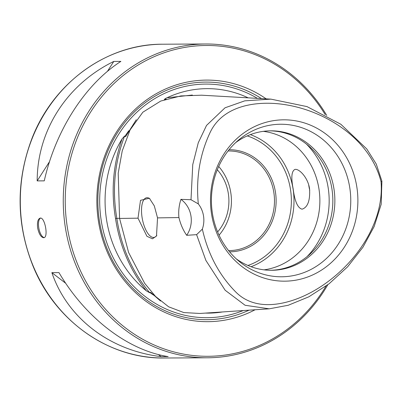 <?xml version="1.0" encoding="UTF-8"?>
<svg xmlns="http://www.w3.org/2000/svg" width="402" height="402" viewBox="0 0 402 402"><rect width="100%" height="100%" fill="white"/><g stroke="black" fill="none" stroke-linecap="round" stroke-linejoin="round"><path stroke-width="0.6" d="M326.736 115.444A156.901 143.338 89.7 0 0 205.794 43.989A156.901 143.338 89.7 0 0 63.26 201.623A156.901 143.338 89.7 0 0 207.392 357.79A156.901 143.338 89.7 0 0 327.801 284.767M43.562 237.728C40.914 237.175 38.944 233.929 37.652 227.989C37.029 222.361 37.853 219.075 40.12 218.13C44.803 216.583 48.677 237.376 43.858 237.698L43.562 237.728M37.175 180.895C37.265 130.504 66.812 84.43 113.796 61.426L120.886 61.39C85.108 84.34 55.561 130.409 44.265 180.86L37.175 180.895L49.521 161.644M161.081 356.634C109.409 350.383 67.295 317.997 51.868 272.646L58.963 272.611C85.591 317.902 127.71 350.293 168.172 356.599L161.081 356.634L158.363 354.544M51.868 272.646L65.712 283.289M113.796 61.426L107.414 71.38M40.552 218.105A9.96 3.995 -100.8 0 0 38.773 227.778A9.96 3.995 -100.8 0 0 44.255 237.562M325.223 114.63A155.408 141.971 89.7 0 0 113.233 84.299A155.408 141.971 89.7 0 0 114.284 318.294A155.408 141.971 89.7 0 0 325.997 286.103M266.184 98.862A120.791 110.344 89.7 0 0 97.038 193.814A120.791 110.344 89.7 0 0 255.064 309.771M261.486 98.596A118.796 108.525 89.7 0 0 98.088 193.151A118.796 108.525 89.7 0 0 249.039 310.173M222.482 311.952A112.238 102.535 -90.3 0 1 205.397 313.098M165.272 99.475L164.378 99.616C164.629 99.003 165.498 98.395 166.981 97.792A112.238 102.535 -90.3 0 1 248.165 97.842M160.498 300.992L150.66 292.395L149.795 292.4L149.745 292.797L146.388 290.862A112.238 102.535 -90.3 0 1 122.052 138.931L124.63 136.017L124.826 136.514L125.69 136.514L136.283 119.711M122.052 138.931C113.093 164.694 110.917 191.206 115.525 218.467L119.555 218.281M192.362 95.043L166.981 97.792M115.525 218.467C119.665 245.818 129.957 269.953 146.388 290.862M196.598 234.657L205.894 260.446L225.155 290.254L245.079 305.264L269.219 308.821L288.229 305.269L308.816 296.822L329.057 283.807L347.665 266.757L362.966 247.19L374.182 226.477L381.181 204.291L381.9 181.156L376.277 164.066L366.77 148.951L340.851 124.268L306.992 106.6L270.903 99.133L201.608 95.199L180.885 95.922L160.725 101.053L142.841 112.218L130.082 129.921L122.238 150.891L118.208 173.151L119.575 218.447L138.012 218.17L140.504 200.327L149.353 198.246L154.313 205.894L157.534 217.884L178.925 217.562C178.302 211.593 178.965 205.522 180.92 199.357L191 199.724L198.307 203.899A24.904 22.753 -90.3 0 1 202.347 229.115L196.598 234.657L186.674 235.301C183.126 230.18 180.543 224.271 178.925 217.562M270.903 99.133L244.783 100.842L225.055 107.786L206.527 125.429L198.281 142.735L192.754 164.589L191 199.724M180.92 199.357A24.904 22.753 -90.3 0 1 186.674 235.301M119.575 218.447L128.61 252.506L144.64 283.284L155.524 296.405L168.609 306.786L183.82 312.58L199.96 313.459L269.204 308.821M157.534 217.884L156.499 236.004L152.469 238.808L146.941 236.296L138.012 218.17M149.866 198.704A20.175 8.09 -100.8 0 0 146.529 197.769A20.175 8.09 -100.8 0 0 142.107 217.628A20.175 8.09 -100.8 0 0 154.097 237.401A20.175 8.09 -100.8 0 0 156.825 235.351M202.347 229.115C208.06 254.27 219.196 275.229 235.763 291.998C252.325 308.731 276.998 306.796 299.118 297.998C342.745 280.546 385.041 231.12 381.041 181.774C369.106 134.022 314.022 103.319 267.516 103.244C243.959 103.219 220.211 110.771 209.99 132.75C199.779 154.569 195.885 178.287 198.307 203.899M356.78 186.634A80.676 73.702 89.7 0 0 236.868 138.6A80.676 73.702 89.7 0 0 258.913 276.254A80.676 73.702 89.7 0 0 356.78 186.634M349.72 187.407A76.274 69.682 89.7 0 0 238.843 139.811A76.274 69.682 89.7 0 0 239.466 261.637A76.274 69.682 89.7 0 0 317.63 265.491A76.274 69.682 89.7 0 0 349.72 187.407M236.286 258.883A69.732 63.707 89.7 0 0 271.516 270.295A69.732 63.707 89.7 0 0 333.906 188.578A69.732 63.707 89.7 0 0 270.802 130.826A69.732 63.707 89.7 0 0 235.693 142.599M270.501 270.29A69.732 63.707 89.7 0 0 331.881 188.588A69.732 63.707 89.7 0 0 269.792 130.841M264.019 269.848A69.732 63.707 89.7 0 0 318.917 188.654A69.732 63.707 89.7 0 0 263.31 131.348M293.143 188.789C290.968 177.553 291.55 171.106 294.902 169.443C298.957 168.353 307.967 177.468 309.555 188.704C310.233 200.226 307.867 207.015 302.465 209.07L301.852 209.13C297.591 207.809 294.686 201.025 293.143 188.789M308.706 184.965A20.175 8.09 -100.8 0 0 308.831 185.794A20.175 8.09 -100.8 0 0 309.766 190.282M229.06 149.72A51.054 46.642 -90.3 0 1 276.129 200.538A51.054 46.642 -90.3 0 1 229.582 251.828M228.567 250.582A49.808 45.501 89.7 0 0 229.235 250.587A49.808 45.501 89.7 0 0 274.481 200.543A49.808 45.501 89.7 0 0 228.723 150.966A49.808 45.501 89.7 0 0 228.06 150.976M219.05 235.18A49.808 45.501 89.7 0 0 218.703 166.473M217.618 231.924A44.828 40.954 89.7 0 0 217.301 169.744M162.84 44.21C106.661 43.748 52.582 83.184 31.396 139.941C15.904 181.995 16.366 223.849 32.793 265.511C54.994 321.072 108.917 359.011 164.443 358.011A156.901 143.338 -90.3 0 1 20.306 201.839A156.901 143.338 -90.3 0 1 162.84 44.21L205.794 43.989M257.431 98.364A116.806 106.706 89.7 0 0 103.822 168.569A116.806 106.706 89.7 0 0 199.97 317.479A116.806 106.706 89.7 0 0 243.195 310.565M128.806 130.725A111.821 102.158 89.7 0 0 124.826 136.514M149.795 292.4A111.821 102.158 89.7 0 0 153.463 295.093M124.63 136.017C114.595 162.418 111.992 189.844 116.826 218.296C121.123 246.848 132.097 271.682 149.745 292.797M166.207 99.113L164.378 99.616M381.9 181.156L381.041 181.774M307.002 256.682A76.777 70.139 89.7 0 0 328.117 187.432A76.777 70.139 89.7 0 0 306.43 144.077M251.064 266.717A69.732 63.707 89.7 0 0 293.043 188.789A69.732 63.707 89.7 0 0 250.391 134.615M247.913 265.461A67.742 61.883 89.7 0 0 290.44 189.136A67.742 61.883 89.7 0 0 247.25 135.901M164.443 358.011L207.392 357.79"/></g></svg>
